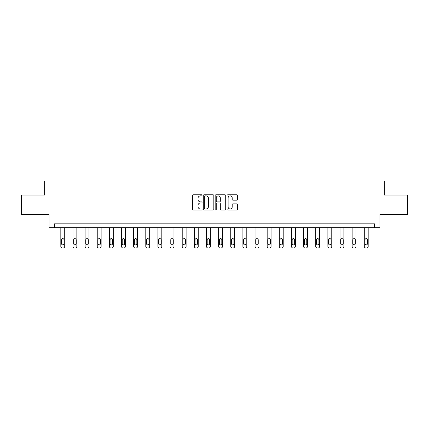 <?xml version="1.0" encoding="UTF-8"?>
<svg xmlns="http://www.w3.org/2000/svg" width="429" height="429" viewBox="0 0 429 429"><rect width="100%" height="100%" fill="white"/><g stroke="black" fill="none" stroke-linecap="round" stroke-linejoin="round"><path stroke-width="0.64" d="M202.048 195.329A0.536 0.536 0 0 0 201.517 194.793L193.399 194.793A0.761 0.761 0 0 0 192.637 195.56L192.637 209.304A0.761 0.761 0 0 0 193.399 210.071L201.517 210.071A0.536 0.536 0 0 0 202.048 209.534A0.536 0.536 0 0 0 201.517 208.998L200.466 208.998A2.445 2.445 0 0 1 198.021 206.558L198.021 205.411A2.445 2.445 0 0 1 200.466 202.965L201.517 202.965A0.536 0.536 0 0 0 202.048 202.429A0.536 0.536 0 0 0 201.517 201.898L200.466 201.898A2.445 2.445 0 0 1 198.021 199.453L198.021 198.305A2.445 2.445 0 0 1 200.466 195.865L201.517 195.865A0.536 0.536 0 0 0 202.048 195.329M236.819 200.177A0.761 0.761 0 0 0 237.586 199.415L237.586 195.56A0.761 0.761 0 0 0 236.819 194.793L227.81 194.793A0.761 0.761 0 0 0 227.043 195.56L227.043 209.304A0.761 0.761 0 0 0 227.81 210.071L236.819 210.071A0.761 0.761 0 0 0 237.586 209.304L237.586 204.644A0.761 0.761 0 0 0 236.819 203.882L232.963 203.882A0.761 0.761 0 0 0 232.202 204.644L232.202 206.955A2.043 2.043 0 0 1 230.159 208.998A2.043 2.043 0 0 1 228.115 206.955L228.115 197.908A2.043 2.043 0 0 1 230.159 195.865A2.043 2.043 0 0 1 232.202 197.908L232.202 199.415A0.761 0.761 0 0 0 232.963 200.177L236.819 200.177M374.479 227.719L379.928 227.719L379.928 214.495L407.55 214.495L407.55 195.039L384.363 195.039L384.363 181.033L44.637 181.033L44.637 195.039L21.45 195.039L21.45 214.495L49.072 214.495L49.072 227.719L374.479 227.719L374.479 223.831L54.521 223.831L54.521 227.719M213.83 195.56A0.761 0.761 0 0 0 213.068 194.793L204.054 194.793A0.761 0.761 0 0 0 203.292 195.56L203.292 209.304A0.761 0.761 0 0 0 204.054 210.071L213.068 210.071A0.761 0.761 0 0 0 213.83 209.304L213.83 195.56M215.932 194.793L224.946 194.793A0.761 0.761 0 0 1 225.708 195.56L225.708 209.304A0.761 0.761 0 0 1 224.946 210.071L221.085 210.071A0.761 0.761 0 0 1 220.324 209.304L220.324 203.732A0.761 0.761 0 0 0 219.562 202.965L216.999 202.965A0.761 0.761 0 0 0 216.237 203.732L216.237 209.534A0.536 0.536 0 0 1 215.701 210.071A0.536 0.536 0 0 1 215.17 209.534L215.17 195.56A0.761 0.761 0 0 1 215.932 194.793M204.896 195.865A0.536 0.536 0 0 0 204.36 196.396L204.36 208.467A0.536 0.536 0 0 0 204.896 208.998L206 208.998A2.445 2.445 0 0 0 208.446 206.558L208.446 198.305A2.445 2.445 0 0 0 206 195.865L204.896 195.865M220.324 197.946A2.043 2.043 0 0 0 218.281 195.903A2.043 2.043 0 0 0 216.237 197.946L216.237 201.131A0.761 0.761 0 0 0 216.999 201.898L219.562 201.898A0.761 0.761 0 0 0 220.324 201.131L220.324 197.946M64.715 227.719L64.715 246.412A1.555 1.555 0 0 1 63.16 247.967L62.377 247.967A1.555 1.555 0 0 1 60.821 246.412L60.821 227.719M64.012 243.608L64.012 239.875A1.244 1.244 0 0 0 62.768 238.631A1.244 1.244 0 0 0 61.524 239.875L61.524 243.608A1.244 1.244 0 0 0 62.768 244.852A1.244 1.244 0 0 0 64.012 243.608M76.85 227.719L76.85 246.412A1.555 1.555 0 0 1 75.295 247.967L74.517 247.967A1.555 1.555 0 0 1 72.962 246.412L72.962 227.719M76.153 243.608L76.153 239.875A1.244 1.244 0 0 0 74.909 238.631A1.244 1.244 0 0 0 73.659 239.875L73.659 243.608A1.244 1.244 0 0 0 74.909 244.852A1.244 1.244 0 0 0 76.153 243.608M88.991 227.719L88.991 246.412A1.555 1.555 0 0 1 87.436 247.967L86.658 247.967A1.555 1.555 0 0 1 85.098 246.412L85.098 227.719M88.288 243.608L88.288 239.875A1.244 1.244 0 0 0 87.044 238.631A1.244 1.244 0 0 0 85.8 239.875L85.8 243.608A1.244 1.244 0 0 0 87.044 244.852A1.244 1.244 0 0 0 88.288 243.608M101.131 227.719L101.131 246.412A1.555 1.555 0 0 1 99.571 247.967L98.793 247.967A1.555 1.555 0 0 1 97.238 246.412L97.238 227.719M100.429 243.608L100.429 239.875A1.244 1.244 0 0 0 99.185 238.631A1.244 1.244 0 0 0 97.941 239.875L97.941 243.608A1.244 1.244 0 0 0 99.185 244.852A1.244 1.244 0 0 0 100.429 243.608M113.267 227.719L113.267 246.412A1.555 1.555 0 0 1 111.712 247.967L110.934 247.967A1.555 1.555 0 0 1 109.379 246.412L109.379 227.719M112.57 243.608L112.57 239.875A1.244 1.244 0 0 0 111.32 238.631A1.244 1.244 0 0 0 110.076 239.875L110.076 243.608A1.244 1.244 0 0 0 111.32 244.852A1.244 1.244 0 0 0 112.57 243.608M125.407 227.719L125.407 246.412A1.555 1.555 0 0 1 123.852 247.967L123.069 247.967A1.555 1.555 0 0 1 121.514 246.412L121.514 227.719M124.705 243.608L124.705 239.875A1.244 1.244 0 0 0 123.461 238.631A1.244 1.244 0 0 0 122.217 239.875L122.217 243.608A1.244 1.244 0 0 0 123.461 244.852A1.244 1.244 0 0 0 124.705 243.608M137.543 227.719L137.543 246.412A1.555 1.555 0 0 1 135.988 247.967L135.21 247.967A1.555 1.555 0 0 1 133.655 246.412L133.655 227.719M136.846 243.608L136.846 239.875A1.244 1.244 0 0 0 135.602 238.631A1.244 1.244 0 0 0 134.352 239.875L134.352 243.608A1.244 1.244 0 0 0 135.602 244.852A1.244 1.244 0 0 0 136.846 243.608M149.683 227.719L149.683 246.412A1.555 1.555 0 0 1 148.128 247.967L147.351 247.967A1.555 1.555 0 0 1 145.79 246.412L145.79 227.719M148.981 243.608L148.981 239.875A1.244 1.244 0 0 0 147.737 238.631A1.244 1.244 0 0 0 146.493 239.875L146.493 243.608A1.244 1.244 0 0 0 147.737 244.852A1.244 1.244 0 0 0 148.981 243.608M161.824 227.719L161.824 246.412A1.555 1.555 0 0 1 160.264 247.967L159.486 247.967A1.555 1.555 0 0 1 157.931 246.412L157.931 227.719M161.122 243.608L161.122 239.875A1.244 1.244 0 0 0 159.878 238.631A1.244 1.244 0 0 0 158.633 239.875L158.633 243.608A1.244 1.244 0 0 0 159.878 244.852A1.244 1.244 0 0 0 161.122 243.608M173.959 227.719L173.959 246.412A1.555 1.555 0 0 1 172.404 247.967L171.627 247.967A1.555 1.555 0 0 1 170.072 246.412L170.072 227.719M173.262 243.608L173.262 239.875A1.244 1.244 0 0 0 172.013 238.631A1.244 1.244 0 0 0 170.769 239.875L170.769 243.608A1.244 1.244 0 0 0 172.013 244.852A1.244 1.244 0 0 0 173.262 243.608M186.1 227.719L186.1 246.412A1.555 1.555 0 0 1 184.545 247.967L183.762 247.967A1.555 1.555 0 0 1 182.207 246.412L182.207 227.719M185.398 243.608L185.398 239.875A1.244 1.244 0 0 0 184.154 238.631A1.244 1.244 0 0 0 182.91 239.875L182.91 243.608A1.244 1.244 0 0 0 184.154 244.852A1.244 1.244 0 0 0 185.398 243.608M198.236 227.719L198.236 246.412A1.555 1.555 0 0 1 196.68 247.967L195.903 247.967A1.555 1.555 0 0 1 194.348 246.412L194.348 227.719M197.538 243.608L197.538 239.875A1.244 1.244 0 0 0 196.294 238.631A1.244 1.244 0 0 0 195.045 239.875L195.045 243.608A1.244 1.244 0 0 0 196.294 244.852A1.244 1.244 0 0 0 197.538 243.608M210.376 227.719L210.376 246.412A1.555 1.555 0 0 1 208.821 247.967L208.044 247.967A1.555 1.555 0 0 1 206.483 246.412L206.483 227.719M209.674 243.608L209.674 239.875A1.244 1.244 0 0 0 208.43 238.631A1.244 1.244 0 0 0 207.186 239.875L207.186 243.608A1.244 1.244 0 0 0 208.43 244.852A1.244 1.244 0 0 0 209.674 243.608M222.517 227.719L222.517 246.412A1.555 1.555 0 0 1 220.956 247.967L220.179 247.967A1.555 1.555 0 0 1 218.624 246.412L218.624 227.719M221.814 243.608L221.814 239.875A1.244 1.244 0 0 0 220.57 238.631A1.244 1.244 0 0 0 219.326 239.875L219.326 243.608A1.244 1.244 0 0 0 220.57 244.852A1.244 1.244 0 0 0 221.814 243.608M234.652 227.719L234.652 246.412A1.555 1.555 0 0 1 233.097 247.967L232.32 247.967A1.555 1.555 0 0 1 230.764 246.412L230.764 227.719M233.955 243.608L233.955 239.875A1.244 1.244 0 0 0 232.706 238.631A1.244 1.244 0 0 0 231.462 239.875L231.462 243.608A1.244 1.244 0 0 0 232.706 244.852A1.244 1.244 0 0 0 233.955 243.608M246.793 227.719L246.793 246.412A1.555 1.555 0 0 1 245.238 247.967L244.455 247.967A1.555 1.555 0 0 1 242.9 246.412L242.9 227.719M246.09 243.608L246.09 239.875A1.244 1.244 0 0 0 244.846 238.631A1.244 1.244 0 0 0 243.602 239.875L243.602 243.608A1.244 1.244 0 0 0 244.846 244.852A1.244 1.244 0 0 0 246.09 243.608M258.928 227.719L258.928 246.412A1.555 1.555 0 0 1 257.373 247.967L256.596 247.967A1.555 1.555 0 0 1 255.041 246.412L255.041 227.719M258.231 243.608L258.231 239.875A1.244 1.244 0 0 0 256.987 238.631A1.244 1.244 0 0 0 255.738 239.875L255.738 243.608A1.244 1.244 0 0 0 256.987 244.852A1.244 1.244 0 0 0 258.231 243.608M271.069 227.719L271.069 246.412A1.555 1.555 0 0 1 269.514 247.967L268.736 247.967A1.555 1.555 0 0 1 267.176 246.412L267.176 227.719M270.367 243.608L270.367 239.875A1.244 1.244 0 0 0 269.122 238.631A1.244 1.244 0 0 0 267.878 239.875L267.878 243.608A1.244 1.244 0 0 0 269.122 244.852A1.244 1.244 0 0 0 270.367 243.608M283.21 227.719L283.21 246.412A1.555 1.555 0 0 1 281.649 247.967L280.872 247.967A1.555 1.555 0 0 1 279.317 246.412L279.317 227.719M282.507 243.608L282.507 239.875A1.244 1.244 0 0 0 281.263 238.631A1.244 1.244 0 0 0 280.019 239.875L280.019 243.608A1.244 1.244 0 0 0 281.263 244.852A1.244 1.244 0 0 0 282.507 243.608M295.345 227.719L295.345 246.412A1.555 1.555 0 0 1 293.79 247.967L293.012 247.967A1.555 1.555 0 0 1 291.457 246.412L291.457 227.719M294.648 243.608L294.648 239.875A1.244 1.244 0 0 0 293.398 238.631A1.244 1.244 0 0 0 292.154 239.875L292.154 243.608A1.244 1.244 0 0 0 293.398 244.852A1.244 1.244 0 0 0 294.648 243.608M307.486 227.719L307.486 246.412A1.555 1.555 0 0 1 305.931 247.967L305.148 247.967A1.555 1.555 0 0 1 303.593 246.412L303.593 227.719M306.783 243.608L306.783 239.875A1.244 1.244 0 0 0 305.539 238.631A1.244 1.244 0 0 0 304.295 239.875L304.295 243.608A1.244 1.244 0 0 0 305.539 244.852A1.244 1.244 0 0 0 306.783 243.608M319.621 227.719L319.621 246.412A1.555 1.555 0 0 1 318.066 247.967L317.288 247.967A1.555 1.555 0 0 1 315.733 246.412L315.733 227.719M318.924 243.608L318.924 239.875A1.244 1.244 0 0 0 317.68 238.631A1.244 1.244 0 0 0 316.43 239.875L316.43 243.608A1.244 1.244 0 0 0 317.68 244.852A1.244 1.244 0 0 0 318.924 243.608M331.762 227.719L331.762 246.412A1.555 1.555 0 0 1 330.207 247.967L329.429 247.967A1.555 1.555 0 0 1 327.869 246.412L327.869 227.719M331.059 243.608L331.059 239.875A1.244 1.244 0 0 0 329.815 238.631A1.244 1.244 0 0 0 328.571 239.875L328.571 243.608A1.244 1.244 0 0 0 329.815 244.852A1.244 1.244 0 0 0 331.059 243.608M343.902 227.719L343.902 246.412A1.555 1.555 0 0 1 342.342 247.967L341.564 247.967A1.555 1.555 0 0 1 340.009 246.412L340.009 227.719M343.2 243.608L343.2 239.875A1.244 1.244 0 0 0 341.956 238.631A1.244 1.244 0 0 0 340.712 239.875L340.712 243.608A1.244 1.244 0 0 0 341.956 244.852A1.244 1.244 0 0 0 343.2 243.608M356.038 227.719L356.038 246.412A1.555 1.555 0 0 1 354.483 247.967L353.705 247.967A1.555 1.555 0 0 1 352.15 246.412L352.15 227.719M355.341 243.608L355.341 239.875A1.244 1.244 0 0 0 354.091 238.631A1.244 1.244 0 0 0 352.847 239.875L352.847 243.608A1.244 1.244 0 0 0 354.091 244.852A1.244 1.244 0 0 0 355.341 243.608M368.179 227.719L368.179 246.412A1.555 1.555 0 0 1 366.623 247.967L365.84 247.967A1.555 1.555 0 0 1 364.285 246.412L364.285 227.719M367.476 243.608L367.476 239.875A1.244 1.244 0 0 0 366.232 238.631A1.244 1.244 0 0 0 364.988 239.875L364.988 243.608A1.244 1.244 0 0 0 366.232 244.852A1.244 1.244 0 0 0 367.476 243.608"/></g></svg>
